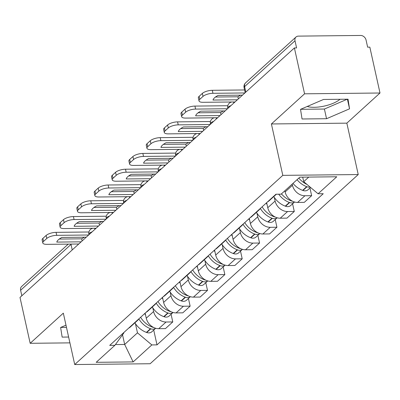 <?xml version="1.0" encoding="UTF-8"?>
<svg xmlns="http://www.w3.org/2000/svg" width="400" height="400" viewBox="0 0 400 400"><rect width="100%" height="100%" fill="white"/><g stroke="black" fill="none" stroke-linecap="round" stroke-linejoin="round"><path stroke-width="0.6" d="M339.98 99.28A19.635 6.815 -12.5 0 1 307.21 106.475M380 93.005L304.565 93.815L294.395 47.945L20 297.43L30.17 343.3L63.325 313.15L74.72 364.545L150.16 363.735L358.235 174.55L346.84 123.15L380 93.005L369.83 47.135L367.635 47.16L366.05 40.015A5.035 4.035 47.7 0 0 360.63 35.455L298.385 36.12A5.035 4.035 47.7 0 0 296.02 37.005A5.035 4.035 47.7 0 0 295.01 40.78L244.605 86.61A5.035 1.745 167.5 0 0 244.09 87.65L245.2 92.675M304.565 93.815L271.405 123.96L282.8 175.36L74.72 364.545M294.395 47.945L296.595 47.925L295.01 40.78M30.17 343.3L69.915 342.87M21.835 295.765L20.615 290.265A5.035 4.035 -132.3 0 1 21.625 286.49L68.23 244.12M145.14 313.165L146.255 318.195A11.58 9.285 47.7 0 0 158.725 328.69L165.43 328.62L172.775 321.94L166.07 322.01A11.58 9.285 -132.3 0 1 153.6 311.52L152.785 307.845M128.67 328.145A11.58 9.285 47.7 0 0 130.295 327.02L137.64 320.34A11.58 9.285 -132.3 0 1 136.015 321.465M171.075 314.275L172.775 321.94M138.91 318.83A11.58 9.285 -132.3 0 1 137.64 320.34M162.5 297.385L163.615 302.415A11.58 9.285 47.7 0 0 176.08 312.905L182.79 312.835L190.135 306.16L183.425 306.23A11.58 9.285 -132.3 0 1 170.96 295.735L170.145 292.065M146.025 312.36A11.58 9.285 47.7 0 0 147.65 311.235L154.995 304.56A11.58 9.285 -132.3 0 1 153.37 305.685M188.435 298.495L190.135 306.16M156.27 303.05A11.58 9.285 -132.3 0 1 154.995 304.56M179.86 281.6L180.975 286.63A11.58 9.285 47.7 0 0 193.44 297.125L200.15 297.05L207.495 290.375L200.785 290.445A11.58 9.285 -132.3 0 1 188.315 279.955L187.505 276.28M163.385 296.58A11.58 9.285 47.7 0 0 165.01 295.455L172.355 288.775A11.58 9.285 -132.3 0 1 170.73 289.9M205.795 282.71L207.495 290.375M173.63 287.265A11.58 9.285 -132.3 0 1 172.355 288.775M197.215 265.82L198.33 270.85A11.58 9.285 47.7 0 0 210.8 281.34L217.505 281.27L224.85 274.595L218.145 274.665A11.58 9.285 -132.3 0 1 205.675 264.17L204.86 260.5M180.745 280.795A11.58 9.285 47.7 0 0 182.37 279.67L189.715 272.995A11.58 9.285 -132.3 0 1 188.09 274.12M223.15 266.93L224.85 274.595M190.985 271.485A11.58 9.285 -132.3 0 1 189.715 272.995M214.575 250.035L215.69 255.065A11.58 9.285 47.7 0 0 228.155 265.56L234.865 265.485L242.21 258.81L235.5 258.88A11.58 9.285 -132.3 0 1 223.035 248.39L222.22 244.715M198.1 265.015A11.58 9.285 47.7 0 0 199.725 263.89L207.07 257.21A11.58 9.285 -132.3 0 1 205.445 258.335M240.51 251.145L242.21 258.81M208.345 255.7A11.58 9.285 -132.3 0 1 207.07 257.21M231.935 234.255L233.05 239.285A11.58 9.285 47.7 0 0 245.515 249.775L252.225 249.705L259.57 243.03L252.86 243.1A11.58 9.285 -132.3 0 1 240.39 232.605L239.58 228.935M215.46 249.23A11.58 9.285 47.7 0 0 217.085 248.105L224.43 241.43A11.58 9.285 -132.3 0 1 222.805 242.555M257.87 235.365L259.57 243.03M225.705 239.92A11.58 9.285 -132.3 0 1 224.43 241.43M249.29 218.47L250.405 223.5A11.58 9.285 47.7 0 0 262.875 233.995L269.58 233.92L276.925 227.245L270.22 227.315A11.58 9.285 -132.3 0 1 257.75 216.825L256.935 213.15M232.82 233.45A11.58 9.285 47.7 0 0 234.445 232.325L241.79 225.645A11.58 9.285 -132.3 0 1 240.165 226.77M275.225 219.58L276.925 227.245M243.06 224.135A11.58 9.285 -132.3 0 1 241.79 225.645M266.65 202.69L267.765 207.72A11.58 9.285 47.7 0 0 280.23 218.21L286.94 218.14L294.285 211.465L287.575 211.535A11.58 9.285 -132.3 0 1 275.11 201.04L274.295 197.37M250.175 217.665A11.58 9.285 47.7 0 0 251.8 216.54L259.145 209.865A11.58 9.285 -132.3 0 1 257.52 210.99M292.585 203.8L294.285 211.465M260.42 208.355A11.58 9.285 -132.3 0 1 259.145 209.865M284.865 190.77L285.125 191.935A11.58 9.285 47.7 0 0 297.59 202.43L304.3 202.355L311.645 195.68L304.935 195.75A11.58 9.285 -132.3 0 1 292.465 185.26L292.21 184.095M267.535 201.885A11.58 9.285 47.7 0 0 269.16 200.76L276.35 194.225A11.58 9.285 -132.3 0 1 274.88 195.205M309.945 188.015L311.645 195.68M122.525 334.785L124.67 344.465L137.47 332.835L135.43 323.63M123.75 332.615L123.835 332.98L114.885 345.32L96.19 362.315L133.14 361.92L124.67 344.465L115.43 344.565M137.47 332.835L151.835 344.925L157 344.87L323.24 193.72L318.075 193.775L336.765 176.78L299.82 177.175L281.125 194.17L275.955 194.225L109.715 345.375L114.885 345.32M151.835 344.925L133.14 361.92M358.235 174.55L282.8 175.36M65.99 325.165L60.625 327.475L62.145 337.105L68.625 337.035M346.84 123.15L271.405 123.96M323.52 99.46L300.53 109.35L302.045 118.985L326.55 118.72L349.54 108.825L348.025 99.195L323.52 99.46M302.7 177.145L303.71 181.685L308.775 177.08M153.72 330.06L157 344.87M318.075 193.775L303.71 181.685M60.76 327.42L66.475 327.355M300.66 109.295L324.405 109.04L347.265 99.205M347.41 99.2L349.54 108.825M324.405 109.04L326.55 118.72M82.135 240.935L81.665 238.82L59.245 239.06M84.325 237.195A15.605 5.415 -12.5 0 1 81.665 238.82M138.85 318.93A19.13 15.34 47.7 0 0 150.465 328.7L150.785 328.815A6.355 5.095 47.7 0 0 155.68 328.265M155.69 328.265L151.83 331.775A6.355 5.095 -132.3 0 1 146.725 332.51L146.405 332.39A19.13 15.34 -132.3 0 1 134.91 322.82M153.705 327.5A6.355 5.095 -132.3 0 1 152.565 327.2L152.245 327.08A19.13 15.34 -132.3 0 1 140.615 317.285M145.53 314.915A19.13 15.34 -132.3 0 1 144.675 313.59M88.665 235L56.725 235.345A7.55 2.62 167.5 0 0 46.79 238.45L46.125 235.455A7.55 2.62 -12.5 0 1 56.06 232.35L88.915 231.995M78.76 244.005L46.82 244.35A7.55 2.62 167.5 0 1 42.79 242.945A7.55 2.62 167.5 0 1 43.56 241.385L46.79 238.45M42.79 242.945L42.125 239.95A7.55 2.62 -12.5 0 1 42.9 238.385L43.56 241.385M46.125 235.455L42.9 238.385M81.155 241.83L56.785 242.09A15.605 5.415 167.5 0 1 61.905 237.44L86.275 237.175M99.495 225.155L99.025 223.04L76.6 223.28M101.685 221.415A15.605 5.415 -12.5 0 1 99.025 223.04M156.205 303.145A19.13 15.34 47.7 0 0 167.82 312.915L168.145 313.035A6.355 5.095 47.7 0 0 173.04 312.48L169.19 315.99A6.355 5.095 -132.3 0 1 164.08 316.725L163.76 316.61A19.13 15.34 -132.3 0 1 152.265 307.04M171.065 311.72A6.355 5.095 -132.3 0 1 169.925 311.415L169.605 311.295A19.13 15.34 -132.3 0 1 157.97 301.5M162.885 299.13A19.13 15.34 -132.3 0 1 162.035 297.81M106.025 219.22L74.085 219.56A7.55 2.62 167.5 0 0 64.145 222.665L63.485 219.67A7.55 2.62 -12.5 0 1 73.42 216.565L106.275 216.21M96.12 228.22L64.18 228.565A7.55 2.62 167.5 0 1 60.145 227.165A7.55 2.62 167.5 0 1 60.92 225.6L64.145 222.665M60.145 227.165L59.48 224.17A7.55 2.62 -12.5 0 1 60.255 222.605L60.92 225.6M63.485 219.67L60.255 222.605M98.515 226.045L74.145 226.31A15.605 5.415 167.5 0 1 79.26 221.655L103.63 221.395M116.85 209.37L116.385 207.255L93.96 207.495M119.045 205.63A15.605 5.415 -12.5 0 1 116.385 207.255M173.565 287.365A19.13 15.34 47.7 0 0 185.18 297.135L185.5 297.25A6.355 5.095 47.7 0 0 190.395 296.7L186.55 300.21A6.355 5.095 -132.3 0 1 181.44 300.945L181.12 300.825A19.13 15.34 -132.3 0 1 169.625 291.255M188.42 295.935A6.355 5.095 -132.3 0 1 187.28 295.635L186.96 295.515A19.13 15.34 -132.3 0 1 175.33 285.72M180.245 283.35A19.13 15.34 -132.3 0 1 179.39 282.025M123.38 203.435L91.44 203.78A7.55 2.62 167.5 0 0 81.505 206.885L80.84 203.89A7.55 2.62 -12.5 0 1 90.775 200.785L123.63 200.43M113.48 212.44L81.54 212.785A7.55 2.62 167.5 0 1 77.505 211.38A7.55 2.62 167.5 0 1 78.28 209.82L81.505 206.885M77.505 211.38L76.84 208.385A7.55 2.62 -12.5 0 1 77.615 206.82L78.28 209.82M80.84 203.89L77.615 206.82M115.87 210.265L91.5 210.525A15.605 5.415 167.5 0 1 96.62 205.875L120.99 205.61M134.21 193.59L133.74 191.475L111.32 191.715M136.4 189.85A15.605 5.415 -12.5 0 1 133.74 191.475M190.925 271.58A19.13 15.34 47.7 0 0 202.54 281.35L202.86 281.47A6.355 5.095 47.7 0 0 207.755 280.915M207.765 280.92L203.905 284.425A6.355 5.095 -132.3 0 1 198.8 285.16L198.48 285.045A19.13 15.34 -132.3 0 1 186.985 275.475M205.78 280.155A6.355 5.095 -132.3 0 1 204.64 279.85L204.32 279.73A19.13 15.34 -132.3 0 1 192.69 269.935M197.605 267.565A19.13 15.34 -132.3 0 1 196.75 266.245M140.74 187.655L108.8 187.995A7.55 2.62 167.5 0 0 98.865 191.1L98.2 188.105A7.55 2.62 -12.5 0 1 108.135 185L140.99 184.645M130.835 196.655L98.895 197A7.55 2.62 167.5 0 1 94.865 195.6A7.55 2.62 167.5 0 1 95.635 194.035L98.865 191.1M94.865 195.6L94.2 192.605A7.55 2.62 -12.5 0 1 94.975 191.04L95.635 194.035M98.2 188.105L94.975 191.04M133.23 194.48L108.86 194.745A15.605 5.415 167.5 0 1 113.98 190.09L138.35 189.83M151.57 177.805L151.1 175.69L128.675 175.93M153.76 174.065A15.605 5.415 -12.5 0 1 151.1 175.69M208.28 255.8A19.13 15.34 47.7 0 0 219.895 265.57L220.22 265.685A6.355 5.095 47.7 0 0 225.115 265.135L221.265 268.645A6.355 5.095 -132.3 0 1 216.155 269.38L215.835 269.26A19.13 15.34 -132.3 0 1 204.34 259.69M223.14 264.37A6.355 5.095 -132.3 0 1 222 264.07L221.68 263.95A19.13 15.34 -132.3 0 1 210.045 254.155M214.96 251.785A19.13 15.34 -132.3 0 1 214.11 250.46M158.1 171.87L126.16 172.215A7.55 2.62 167.5 0 0 116.22 175.32L115.56 172.325A7.55 2.62 -12.5 0 1 125.495 169.215L158.35 168.865M148.195 180.875L116.255 181.22A7.55 2.62 167.5 0 1 112.22 179.815A7.55 2.62 167.5 0 1 112.995 178.255L116.22 175.32M112.22 179.815L111.555 176.82A7.55 2.62 -12.5 0 1 112.33 175.255L112.995 178.255M115.56 172.325L112.33 175.255M150.59 178.7L126.22 178.96A15.605 5.415 167.5 0 1 131.335 174.31L155.705 174.045M168.925 162.025L168.46 159.91L146.035 160.15M171.12 158.285A15.605 5.415 -12.5 0 1 168.46 159.91M225.64 240.015A19.13 15.34 47.7 0 0 237.255 249.785L237.575 249.905A6.355 5.095 47.7 0 0 242.47 249.35L238.625 252.86A6.355 5.095 -132.3 0 1 233.515 253.595L233.195 253.48A19.13 15.34 -132.3 0 1 221.7 243.91M240.495 248.59A6.355 5.095 -132.3 0 1 239.355 248.285L239.035 248.165A19.13 15.34 -132.3 0 1 227.405 238.37M232.32 236A19.13 15.34 -132.3 0 1 231.465 234.68M175.455 156.09L143.515 156.43A7.55 2.62 167.5 0 0 133.58 159.535L132.915 156.54A7.55 2.62 -12.5 0 1 142.85 153.435L175.705 153.08M165.555 165.09L133.615 165.435A7.55 2.62 167.5 0 1 129.58 164.035A7.55 2.62 167.5 0 1 130.355 162.47L133.58 159.535M129.58 164.035L128.915 161.04A7.55 2.62 -12.5 0 1 129.69 159.475L130.355 162.47M132.915 156.54L129.69 159.475M167.945 162.915L143.575 163.18A15.605 5.415 167.5 0 1 148.695 158.525L173.065 158.265M186.285 146.24L185.815 144.125L163.395 144.365M188.475 142.5A15.605 5.415 -12.5 0 1 185.815 144.125M243 224.235A19.13 15.34 47.7 0 0 254.615 234.005L254.935 234.12A6.355 5.095 47.7 0 0 259.83 233.57M259.84 233.57L255.98 237.08A6.355 5.095 -132.3 0 1 250.875 237.815L250.555 237.695A19.13 15.34 -132.3 0 1 239.06 228.125M257.855 232.805A6.355 5.095 -132.3 0 1 256.715 232.505L256.395 232.385A19.13 15.34 -132.3 0 1 244.765 222.59M249.68 220.22A19.13 15.34 -132.3 0 1 248.825 218.895M192.815 140.305L160.875 140.65A7.55 2.62 167.5 0 0 150.94 143.755L150.275 140.76A7.55 2.62 -12.5 0 1 160.21 137.65L193.065 137.3M182.91 149.31L150.97 149.655A7.55 2.62 167.5 0 1 146.94 148.25A7.55 2.62 167.5 0 1 147.71 146.69L150.94 143.755M146.94 148.25L146.275 145.255A7.55 2.62 -12.5 0 1 147.05 143.69L147.71 146.69M150.275 140.76L147.05 143.69M185.305 147.135L160.935 147.395A15.605 5.415 167.5 0 1 166.055 142.745L190.425 142.48M203.645 130.46L203.175 128.345L180.75 128.585M205.835 126.72A15.605 5.415 -12.5 0 1 203.175 128.345M260.355 208.45A19.13 15.34 47.7 0 0 271.97 218.22L272.295 218.34A6.355 5.095 47.7 0 0 277.19 217.785M277.2 217.79L273.34 221.295A6.355 5.095 -132.3 0 1 268.23 222.03L267.91 221.915A19.13 15.34 -132.3 0 1 256.415 212.345M275.215 217.025A6.355 5.095 -132.3 0 1 274.075 216.72L273.755 216.6A19.13 15.34 -132.3 0 1 262.12 206.805M267.035 204.435A19.13 15.34 -132.3 0 1 266.185 203.115M210.175 124.525L178.235 124.865A7.55 2.62 167.5 0 0 168.295 127.97L167.635 124.975A7.55 2.62 -12.5 0 1 177.57 121.87L210.425 121.515M200.27 133.525L168.33 133.87A7.55 2.62 167.5 0 1 164.295 132.47A7.55 2.62 167.5 0 1 165.07 130.905L168.295 127.97M164.295 132.47L163.63 129.475A7.55 2.62 -12.5 0 1 164.405 127.91L165.07 130.905M167.635 124.975L164.405 127.91M202.665 131.35L178.295 131.615A15.605 5.415 167.5 0 1 183.41 126.96L207.78 126.7M221 114.675L220.535 112.56L198.11 112.8M223.195 110.935A15.605 5.415 -12.5 0 1 220.535 112.56M278.72 194.2A19.13 15.34 47.7 0 0 289.33 202.44L289.65 202.555A6.355 5.095 47.7 0 0 294.545 202.005L290.7 205.515A6.355 5.095 -132.3 0 1 285.59 206.25L285.27 206.13A19.13 15.34 -132.3 0 1 273.775 196.56M292.57 201.24A6.355 5.095 -132.3 0 1 291.43 200.94L291.11 200.82A19.13 15.34 -132.3 0 1 281.475 193.855M227.53 108.74L195.59 109.085A7.55 2.62 167.5 0 0 185.655 112.19L184.99 109.195A7.55 2.62 -12.5 0 1 194.925 106.085L227.78 105.735M217.63 117.745L185.69 118.09A7.55 2.62 167.5 0 1 181.655 116.685A7.55 2.62 167.5 0 1 182.43 115.125L185.655 112.19M181.655 116.685L180.99 113.69A7.55 2.62 -12.5 0 1 181.765 112.125L182.43 115.125M184.99 109.195L181.765 112.125M220.02 115.57L195.65 115.83A15.605 5.415 167.5 0 1 200.77 111.175L225.14 110.915M238.36 98.895L237.89 96.78L215.47 97.02M240.55 95.155A15.605 5.415 -12.5 0 1 237.89 96.78M297.05 179.69A19.13 15.34 47.7 0 0 306.69 186.655L307.01 186.775A6.355 5.095 47.7 0 0 310.09 187.055M310.565 187.455L308.055 189.73A6.355 5.095 -132.3 0 1 302.95 190.465L302.63 190.35A19.13 15.34 -132.3 0 1 292.99 183.385M306.935 184.4A19.13 15.34 -132.3 0 1 298.83 178.07M244.89 92.96L212.95 93.3A7.55 2.62 167.5 0 0 203.015 96.405L202.35 93.41A7.55 2.62 -12.5 0 1 212.285 90.305L244.6 89.96M234.985 101.96L203.045 102.305A7.55 2.62 167.5 0 1 199.015 100.905A7.55 2.62 167.5 0 1 199.785 99.34L203.015 96.405M199.015 100.905L198.35 97.91A7.55 2.62 -12.5 0 1 199.125 96.345L199.785 99.34M202.35 93.41L199.125 96.345M237.38 99.785L213.01 100.05A15.605 5.415 167.5 0 1 218.13 95.395L242.5 95.135M230.98 105.605A5.035 1.745 167.5 0 0 228.27 107A5.035 1.745 167.5 0 0 227.75 108.045L227.845 108.455M213.625 121.385A5.035 1.745 167.5 0 0 210.91 122.785A5.035 1.745 167.5 0 0 210.395 123.825L210.485 124.24M196.265 137.17A5.035 1.745 167.5 0 0 193.55 138.565A5.035 1.745 167.5 0 0 193.035 139.61L193.125 140.02M178.905 152.95A5.035 1.745 167.5 0 0 176.195 154.35A5.035 1.745 167.5 0 0 175.675 155.39L175.77 155.805M161.55 168.735A5.035 1.745 167.5 0 0 158.835 170.13A5.035 1.745 167.5 0 0 158.32 171.175L158.41 171.585M144.19 184.515A5.035 1.745 167.5 0 0 141.475 185.915A5.035 1.745 167.5 0 0 140.96 186.955L141.05 187.37M126.83 200.3A5.035 1.745 167.5 0 0 124.12 201.695A5.035 1.745 167.5 0 0 123.6 202.74L123.695 203.15M109.475 216.08A5.035 1.745 167.5 0 0 106.76 217.48A5.035 1.745 167.5 0 0 106.245 218.52L106.335 218.935M92.115 231.865A5.035 1.745 167.5 0 0 89.4 233.26A5.035 1.745 167.5 0 0 88.885 234.305L88.975 234.715M78.135 244.575L78.01 244.015M292.465 185.26L285.125 191.935M275.11 201.04L267.765 207.72M257.75 216.825L250.405 223.5M240.39 232.605L233.05 239.285M223.035 248.39L215.69 255.065M205.675 264.17L198.33 270.85M188.315 279.955L180.975 286.63M170.96 295.735L163.615 302.415M153.6 311.52L146.255 318.195M287.575 211.535L280.23 218.21M270.22 227.315L262.875 233.995M252.86 243.1L245.515 249.775M235.5 258.88L228.155 265.56M218.145 274.665L210.8 281.34M200.785 290.445L193.44 297.125M183.425 306.23L176.08 312.905M166.07 322.01L158.725 328.69M304.935 195.75L297.59 202.43M95.17 229.085A5.035 2.45 -90.6 0 0 94.15 228.245M112.525 213.305A5.035 2.45 -90.6 0 0 111.505 212.46M129.885 197.52A5.035 2.45 -90.6 0 0 128.865 196.68M147.245 181.74A5.035 2.45 -90.6 0 0 146.225 180.895M164.6 165.955A5.035 2.45 -90.6 0 0 163.58 165.115M181.96 150.175A5.035 2.45 -90.6 0 0 180.94 149.33M199.32 134.39A5.035 2.45 -90.6 0 0 198.3 133.55M216.675 118.61A5.035 2.45 -90.6 0 0 215.655 117.765M234.035 102.825A5.035 2.45 -90.6 0 0 233.015 101.985M71.47 244.085A5.035 1.745 167.5 0 0 71.02 244.435L20.615 290.265M72.24 249.935L71.02 244.435A5.035 4.035 47.7 0 1 70.955 244.09M245.825 92.11L244.605 86.61A5.035 4.035 47.7 0 1 245.615 82.835A5.035 5.035 0 0 0 244.09 87.65M150.465 328.7L146.405 332.39M150.785 328.815L146.725 332.51M152.505 326.84L152.245 327.08M56.06 232.35L56.725 235.345M167.82 312.915L163.76 316.61M168.145 313.035L164.08 316.725M169.865 311.06L169.605 311.295M73.42 216.565L74.085 219.56M185.18 297.135L181.12 300.825M185.5 297.25L181.44 300.945M187.225 295.275L186.96 295.515M90.775 200.785L91.44 203.78M202.54 281.35L198.48 285.045M202.86 281.47L198.8 285.16M204.58 279.495L204.32 279.73M108.135 185L108.8 187.995M219.895 265.57L215.835 269.26M220.22 265.685L216.155 269.38M221.94 263.71L221.68 263.95M125.495 169.215L126.16 172.215M237.255 249.785L233.195 253.48M237.575 249.905L233.515 253.595M239.3 247.93L239.035 248.165M142.85 153.435L143.515 156.43M254.615 234.005L250.555 237.695M254.935 234.12L250.875 237.815M256.655 232.145L256.395 232.385M160.21 137.65L160.875 140.65M271.97 218.22L267.91 221.915M272.295 218.34L268.23 222.03M274.015 216.365L273.755 216.6M177.57 121.87L178.235 124.865M289.33 202.44L285.27 206.13M289.65 202.555L285.59 206.25M291.375 200.58L291.11 200.82M194.925 106.085L195.59 109.085M306.69 186.655L302.63 190.35M307.01 186.775L302.95 190.465M212.285 90.305L212.95 93.3M92.92 228.255A5.035 5.035 0 0 0 88.885 234.305M110.28 212.475A5.035 5.035 0 0 0 106.245 218.52M127.635 196.69A5.035 5.035 0 0 0 123.6 202.74M144.995 180.91A5.035 5.035 0 0 0 140.96 186.955M162.355 165.125A5.035 5.035 0 0 0 158.32 171.175M179.71 149.345A5.035 5.035 0 0 0 175.675 155.39M197.07 133.56A5.035 5.035 0 0 0 193.035 139.61M214.43 117.78A5.035 5.035 0 0 0 210.395 123.825M231.785 101.995A5.035 5.035 0 0 0 227.75 108.045M245.615 82.835L296.02 37.005"/></g></svg>
